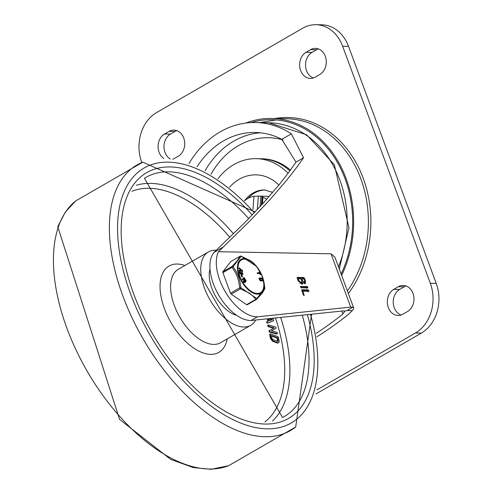 <?xml version="1.0" encoding="UTF-8"?>
<svg xmlns="http://www.w3.org/2000/svg" width="494" height="494" viewBox="0 0 494 494"><rect width="100%" height="100%" fill="white"/><g stroke="black" fill="none" stroke-linecap="round" stroke-linejoin="round"><path stroke-width="0.74" d="M288.088 173.32A63.541 51.209 -88.9 0 0 256.232 158.667A63.541 51.209 -88.9 0 0 218.008 178.686M290.466 170.09A63.541 51.209 -88.9 0 0 262.135 158.778L260.659 158.747A63.541 51.209 -88.9 0 1 289.898 170.868A63.541 51.209 -88.9 0 0 260.659 158.747L256.232 158.667M265.185 189.999A32.394 26.108 -88.9 0 0 248.007 198.372M257.318 209.573L258.35 196.093L253.972 196.279A26.163 21.088 -88.9 0 0 244.505 200.842M258.35 196.093L257.399 209.487M266.741 199.236A26.163 21.088 -88.9 0 0 262.969 197.248L262.061 196.291A26.163 21.088 -88.9 0 0 260.863 196.161L258.424 196.099M269.069 196.593A26.163 21.088 -88.9 0 0 265.858 196.229L259.294 196.106M141.827 162.569L141.71 162.248A37.377 30.122 91.1 0 1 156.579 112.564L302.711 28.207A37.377 30.122 91.1 0 1 315.938 24.7A37.377 30.122 91.1 0 1 342.638 46.257L430.33 283.309A37.377 30.122 91.1 0 1 415.454 332.987L316.957 389.846M172.789 159.315A13.709 11.047 -88.9 0 0 173.703 158.846L178.266 156.209A13.709 11.047 -88.9 0 0 184.497 140.926A13.709 11.047 -88.9 0 0 173.931 130.089A13.709 11.047 -88.9 0 0 169.084 131.379L164.514 134.01A13.709 11.047 -88.9 0 0 158.068 146.101A13.709 11.047 -88.9 0 0 163.878 158.549M306.082 52.29A13.709 11.047 -88.9 0 0 299.852 67.579A13.709 11.047 -88.9 0 0 310.417 78.41A13.709 11.047 -88.9 0 0 315.265 77.126L319.834 74.489A13.709 11.047 -88.9 0 0 326.059 59.2A13.709 11.047 -88.9 0 0 315.493 48.369A13.709 11.047 -88.9 0 0 310.646 49.653L306.082 52.29L311.98 52.401A13.709 11.047 -88.9 0 0 305.551 65.856A13.709 11.047 -88.9 0 0 313.375 77.966M393.767 289.342A13.709 11.047 -88.9 0 0 387.543 304.631A13.709 11.047 -88.9 0 0 398.102 315.462A13.709 11.047 -88.9 0 0 402.956 314.178L407.519 311.541A13.709 11.047 -88.9 0 0 413.75 296.252A13.709 11.047 -88.9 0 0 403.184 285.421A13.709 11.047 -88.9 0 0 398.337 286.705L393.767 289.342L399.671 289.453A13.709 11.047 -88.9 0 0 393.243 302.908A13.709 11.047 -88.9 0 0 401.066 315.018M315.938 24.7L321.841 24.811A37.377 30.122 91.1 0 1 348.542 46.368L342.638 46.257M315.956 393.94L421.357 333.098A37.377 30.122 -88.9 0 0 436.227 283.414L348.542 46.368M176.871 130.644A13.709 11.047 -88.9 0 0 174.981 131.484L170.418 134.121A13.709 11.047 -88.9 0 0 163.965 146.57A13.709 11.047 -88.9 0 0 170.3 158.982M318.439 48.925A13.709 11.047 -88.9 0 0 316.549 49.764L311.98 52.401M406.124 285.97A13.709 11.047 -88.9 0 0 404.234 286.816L399.671 289.453M262.061 196.291L261.382 205.177M260.066 206.609L260.863 196.161M253.972 196.279L252.947 209.678M262.351 196.526L261.715 204.812M262.45 204.003L262.969 197.248M189.023 163.483A99.677 80.331 91.1 0 1 255.435 122.512A99.677 80.331 91.1 0 1 291.355 133.831L303.563 157.753L295.745 168.67L286.359 180.606L269.743 199.909L250.724 220.151L218.472 251.705A39.872 21.236 60 0 0 225.622 292.331A39.872 21.236 60 0 0 257.442 316.815L251.051 320.501A39.872 21.236 -120 0 1 217.724 293.387A39.872 21.236 -120 0 1 213.988 252.465L223.072 247.068M331.023 253.817L350.734 307.107L352.932 307.175A14.95 3.866 -20.3 0 1 353.673 307.898L334.932 257.238L331.023 253.817L218.472 251.705M353.673 307.898A14.95 3.866 -20.3 0 1 352.259 310.596L348.813 314.091A408.279 329.047 -88.9 0 1 316.845 336.803M214.266 252.15L244.66 222.751L263.382 202.978L279.61 184.151L288.626 172.591L295.968 162.143L281.839 139.327A89.71 72.297 -88.9 0 0 255.25 132.478A89.71 72.297 -88.9 0 0 197.075 166.75M316.209 333.351A408.279 329.047 -88.9 0 0 342.91 313.986L344.843 311.171L343.639 310.868L251.051 320.501M352.932 307.175L347.165 310.504L352.259 310.596M350.734 307.107L257.442 316.815M344.843 311.171L347.165 310.504M304.742 281.901L304.699 283.84M303.649 278.906L302.878 278.048L297.085 277.937M302.946 282.796L302.309 284.186L298.148 280.839L297.135 278.091L297.326 277.4L303.791 277.517L304.508 278.227L305.527 280.981L305.23 283.717L302.946 282.796L302.032 283.321L301.785 284.328M301.933 281.876L302.853 282.846M303.05 282.932L304.452 282.377L304.613 280.963L303.859 278.912L301.896 278.875L301.149 279.308M299.747 283.328L301.519 282.846L301.741 280.907L300.982 278.857L298.302 278.807L297.555 279.24M301.896 278.875L302.649 280.925L304.452 282.377M298.302 278.807L299.061 280.858L301.519 282.846M307.768 287.872L307.83 287.212L307.12 286.501L306.206 287.033L306.916 287.736L306.725 288.434M306.206 287.033L300.408 286.921M309.016 291.25L308.367 289.879L307.453 290.404L307.972 291.806M307.453 290.404L301.655 290.299M304.174 295.529L302.871 291.17L308.886 291.281M303.6 295.301L304.224 294.943L303.335 294.85L301.68 289.885M301.766 289.787L308.367 289.879M300.519 286.415L301.167 287.786L307.639 287.903M307.12 286.501L300.426 286.508M302.871 291.17L302.13 291.596M341.644 275.38A104.036 83.844 -88.9 0 0 271.743 118.455A104.036 83.844 -88.9 0 0 245.759 123.055M347.406 290.96A104.036 83.844 -88.9 0 0 361.373 180.298A104.036 83.844 -88.9 0 0 286.489 118.733L271.743 118.455M341.138 274.009A102.789 82.844 -88.9 0 0 271.719 119.702A102.789 82.844 -88.9 0 0 250.927 122.586M255.75 320.013A42.361 22.557 -120 0 1 250.736 325.324A42.361 22.557 -120 0 1 243.752 327.016A42.361 22.557 -120 0 1 206.974 294.103A42.361 22.557 -120 0 1 208.375 251.946A42.361 22.557 -120 0 1 215.983 250.279M236.614 315.326A29.906 15.925 -120 0 1 215.717 296.517A29.906 15.925 -120 0 1 210.006 269.057A29.906 15.925 60 0 0 211.852 288.305A29.906 15.925 60 0 0 236.614 315.326M273.126 320.933L267.39 323.169L273.707 320.606L273.126 320.933L273.676 320.618L273.268 319.303L271.577 318.371M267.39 323.169L266.63 322.656L267.124 321.557M267.841 318.76L268.532 320.989L267.223 321.501L267.18 322.335L267.939 322.854M267.223 321.501L266.674 321.816M267.952 321.211L267.211 318.821M269.829 318.55L272.033 319.741L269.353 320.723L268.717 318.667M271.354 319.989L268.878 318.649M277.449 333.141L276.578 334.006L276.899 333.456L276.578 334.006L269.551 332.079L268.952 331.437L269.496 331.122L270.101 331.764L277.128 333.691L277.449 333.141L276.782 332.314L271.367 330.832L275.973 328.288L275.424 328.609L275.973 328.288L276.041 327.559L275.442 326.923L268.415 324.996L267.649 325.324L268.211 326.688L268.761 326.373L274.176 327.855L269.557 330.406L269.496 331.122M268.952 331.437L269.545 330.412M269.557 330.406L269.02 330.714M273.608 328.17L268.211 326.688M268.415 324.996L268.761 326.373M275.424 328.609L271.385 330.838M277.999 341.44L272.836 339.613L271.966 338.439L271.391 335.414L277.585 337.779L278.159 340.798L277.64 341.447L277.035 338.094L277.585 337.779M277.035 338.094L271.496 335.982M279.172 341.187L278.468 337.488L277.832 336.624L270.626 333.876L270.249 334.352L270.953 338.05L273.089 340.959L277.894 342.793L278.758 342.774L279.172 341.187M278.758 342.774L277.344 343.108L272.54 341.28L270.403 338.365L269.699 334.673L270.082 334.191M270.626 333.876L269.699 334.673M230.97 261.499A1.247 0.661 60 0 0 230.834 261.542A1.247 0.661 60 0 0 230.729 261.635L222.911 271.688A1.247 0.661 60 0 0 222.905 272.657L230.494 293.183A1.247 0.661 60 0 0 231.229 294.171L246.642 304.65A1.247 0.661 60 0 0 247.272 304.761A1.247 0.661 60 0 0 247.377 304.668M242.628 270.755L242.307 271.453L242.264 270.965L242.307 271.453L239.473 271.039L242.671 271.237L242.628 270.755L239.318 267.952L240.183 268.995L240.306 270.366L239.658 270.28L239.837 270.829M239.473 271.039L239.182 270.737L239.534 270.348M239.658 270.28L239.294 270.49M239.917 270.317L239.818 269.205L240.183 268.995M239.818 269.205L239.121 268.569L239.485 268.353M239.121 268.569L238.954 268.162L239.584 267.952M242.023 270.656L240.708 270.446L240.609 269.372L242.023 270.656M241.294 270.539L240.664 269.965M242.363 273.972L241.696 272.558L242.06 272.348L242.727 273.762L242.221 273.701L239.726 271.756L240.158 273.485L240.566 273.651L240.232 272.311L242.962 274.374L242.258 272.225M242.745 274.423L241.764 274.324L242.128 274.108M241.764 274.324L240.411 273.04M239.942 271.589L239.355 271.966L239.794 273.695L240.541 273.614M242.548 273.861L242.221 273.701M242.418 276.603L241.696 276.819L242.054 276.813L241.696 276.819L241.047 275.115L241.412 274.905L242.418 276.603L241.745 274.843L241.412 274.905M241.047 275.115L241.745 274.843M241.053 275.084L241.381 275.053L241.053 275.084M243.913 278.536L243.536 278.283L243.9 278.073L244.382 278.388L242.455 278.98L242.727 279.53L244.629 279.048L242.363 279.746L242.091 279.19L242.418 279.005M245.055 278.622L243.931 277.609L243.9 278.073M242.437 278.987L242.091 279.19M242.455 278.98L242.727 279.53L242.363 279.746M243.536 278.283L243.351 277.9L243.931 277.609M245.222 282.309L243.869 282.457L243.326 281.605L243.505 280.611L244.339 279.882M243.332 281.185L243.703 280.975L244.234 282.247L245.413 282.216L245.049 282.432M244.771 282.549L246.173 280.987L245.58 279.746L244.703 279.672L243.703 280.975M244.703 279.672L244.252 279.907M243.326 281.605L243.69 281.389M244.511 281.994L245.759 280.617L244.876 281.784L244.153 281.666L244.258 280.839L244.962 280.222L245.759 280.617M245.215 281.376L245.58 281.166M245.394 280.827L245.11 280.382L245.475 280.172M245.11 280.382L244.746 280.32M259.511 272.799L259.288 272.2L259.659 271.99L259.961 272.812L257.553 272.768L257.763 273.324L260.165 273.373L260.857 274.256L260.017 271.996L259.659 271.99L260.017 271.996M260.826 274.226L260.103 274.405L260.462 274.436L259.801 273.583L257.399 273.54L257.467 272.818M257.553 272.768L257.763 273.324L257.399 273.54L257.189 272.978M262.573 280.802L260.56 280.932L259.603 279.981L259.029 278.443L259.387 278.005M259.474 277.955L259.968 279.771L260.925 280.722L262.647 280.759L262.913 279.826L262.061 278.005L259.109 278.165M262.444 280.197L260.721 280.16L259.863 278.517L262.086 278.56L262.444 280.197L261.721 278.77L262.086 278.56M262.079 280.407L262.184 280.03M261.721 278.77L259.943 278.74M259.801 273.583L260.165 273.373M230.729 261.635L239.917 256.337A1.247 0.661 -120 0 1 240.022 256.238A1.247 0.661 -120 0 1 240.214 256.188M222.905 272.657L232.087 267.353A1.247 0.661 -120 0 1 232.1 266.383L237.503 260.462L239.917 256.337A1.247 1.186 19.2 0 1 241.183 256.263A1.247 0.469 -70.5 0 0 241.06 256.145L241.06 256.145A1.247 0.469 -70.5 0 0 240.893 256.158M231.229 294.171L240.411 288.867A1.247 0.661 -120 0 1 239.683 287.885L238.701 281.45L237.336 276.782L235.379 272.453L232.087 267.353A1.247 0.513 -36.7 0 1 233.131 266.612A1.247 0.772 -134.9 0 0 232.1 266.383L222.911 271.688M247.272 304.761L256.454 299.457A1.247 1.247 0 0 0 256.713 299.259L256.713 299.259A1.247 0.772 -134.9 0 1 256.565 299.364A1.247 0.661 -120 0 1 256.454 299.457A1.247 0.661 -120 0 1 255.824 299.345L252.798 295.875L249.328 293.109L240.411 288.867A1.247 0.469 -70.5 0 0 240.955 287.755L239.683 287.885L230.494 293.183M264.827 288.743A1.247 1.247 0 0 0 264.895 288.218L264.883 288.206A1.247 1.186 19.2 0 1 264.827 288.743L262.277 293.152L256.713 299.259A1.247 0.772 -134.9 0 0 256.824 298.549A1.247 0.877 143.7 0 1 255.824 299.345L246.642 304.65M264.883 288.206L256.824 298.549L240.955 287.755L239.862 281.111L238.435 276.344L236.336 271.688L233.131 266.612L241.183 256.263L256.528 266.359L253.515 263.08L250.649 260.795L241.06 256.145A1.247 1.247 0 0 0 240.022 256.238L230.834 261.542M264.895 288.218L262.104 275.85L263.932 281.827L264.877 288.2M244.542 200.811A32.394 26.108 91.1 0 1 264.5 189.974L272.744 192.357M278.906 185.009A47.344 38.155 -88.9 0 0 229.488 187.294M348.369 293.56A105.284 84.851 -88.9 0 0 361.367 173.585A105.284 84.851 -88.9 0 0 274.954 118.517M436.227 283.414L430.33 283.309M421.357 333.098L415.454 332.987M174.981 131.484L169.084 131.379M170.418 134.121L164.514 134.01M316.549 49.764L310.646 49.653M404.234 286.816L398.337 286.705M339.304 269.063L348.962 227.759L334.345 164.755L306.583 134.751L268.711 122.759A99.677 80.331 91.1 0 1 338.476 266.822M260.406 132.8A89.71 72.297 -88.9 0 0 233.829 141.086A89.71 72.297 -88.9 0 0 205.096 170.745M211.031 174.166A84.727 68.283 91.1 0 1 238.448 145.656A84.727 68.283 91.1 0 1 282.994 139.938M341.829 311.059L342.91 313.986M295.968 162.143L303.563 157.753M299.061 280.858L298.327 281.277M302.649 280.925L301.877 281.37M303.791 277.517L302.878 278.048M304.508 278.227L303.594 278.758M305.527 280.981L304.736 281.432M307.83 287.212L306.916 287.736M281.839 139.327L291.355 133.831M228.605 465.712A153.362 81.671 -120 0 1 87.012 370.92A153.362 81.671 -120 0 1 75.736 200.897L65.393 211.988L57.773 226.734L119.56 419.381L170.739 459.42L193.358 467.59L211 469.3L228.605 465.712L295.696 426.983L311.566 314.209M295.69 426.989A153.362 81.671 -120 0 1 142.933 338.6A153.362 81.671 -120 0 1 142.852 162.162M310.442 314.326A147.181 78.379 -120 0 1 230.889 418.572A147.181 78.379 -120 0 1 118.301 214.946A147.181 78.379 -120 0 1 254.299 212.791M307.392 314.641A141.895 75.57 -120 0 1 230.179 414.028A141.895 75.57 -120 0 1 121.839 218.126A141.895 75.57 -120 0 1 252.249 214.939M302.26 315.172A138.159 73.581 -120 0 1 282.562 417.523L144.452 178.278A138.159 73.581 -120 0 1 248.723 218.601M280.641 317.426A137.19 73.063 -120 0 1 272.49 421.036M136.375 185.244A137.19 73.063 -120 0 1 233.508 233.798M275.485 317.963A133.46 71.074 -120 0 1 264.969 421.876M131.879 191.332A133.46 71.074 -120 0 1 229.852 237.311M250.736 325.324L220.596 342.719A42.361 22.557 -120 0 1 213.612 344.411A42.361 22.557 -120 0 1 176.84 311.504A42.361 22.557 -120 0 1 178.235 269.347L208.375 251.946M227.221 338.896A49.838 26.54 -120 0 1 192.697 347.362A49.838 26.54 -120 0 1 160.266 291.188A49.838 26.54 -120 0 1 184.867 265.519M266.63 322.656L267.18 322.335M269.551 332.079L270.101 331.764M277.609 341.119L278.159 340.798M277.344 343.108L277.894 342.793M272.54 341.28L273.089 340.959M270.403 338.365L270.953 338.05M241.918 272.935L242.282 272.725M239.355 271.966L239.726 271.756M243.505 280.611L243.869 280.401M244.579 259.134A18.945 10.09 -120 0 1 263.808 285.063A18.945 10.09 -120 0 1 244.388 284.698A18.945 10.09 -120 0 1 244.579 259.134M260.56 280.932L260.925 280.722M259.603 279.981L259.968 279.771M244.203 258.603A19.624 10.448 60 0 0 239.164 276.165A19.624 10.448 60 0 0 257.355 294.158A19.624 10.448 60 0 0 262.036 275.677A19.624 10.448 60 0 0 257.022 266.988A19.624 10.448 60 0 0 244.203 258.603M276.084 119.925L259.751 122.592M268.711 122.759L255.435 122.512M255.034 212.012L142.828 162.174L75.736 200.897M276.794 333.993L277.338 333.678M269.823 334.185L270.372 333.87M239.213 270.496L239.578 270.286M239.003 268.088L239.368 267.872M242.369 271.441L242.739 271.231M241.745 272.416L242.109 272.206M242.597 274.584L242.962 274.374M240.14 274.016L240.51 273.806M239.405 271.749L239.769 271.539M241.047 274.788L241.412 274.578M242.029 277.085L242.393 276.875M244.647 279.042L245.012 278.832M243.406 277.795L243.77 277.585M244.092 282.531L244.456 282.321M259.054 278.178L259.418 277.968M260.443 274.676L260.807 274.46M257.133 272.991L257.504 272.781M259.313 271.935L259.677 271.725M262.104 275.85L256.516 266.346"/></g></svg>

